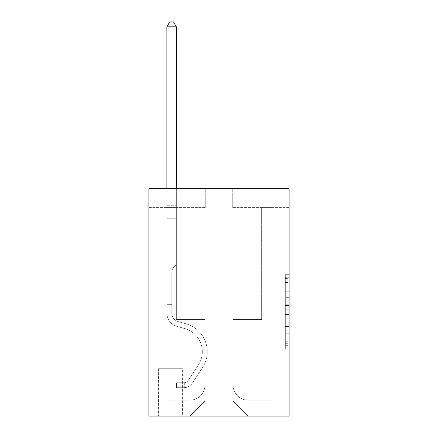 <?xml version="1.0" encoding="UTF-8"?>
<svg xmlns="http://www.w3.org/2000/svg" width="438" height="438" viewBox="0 0 438 438"><rect width="100%" height="100%" fill="white"/><g stroke="black" fill="none" stroke-linecap="round" stroke-linejoin="round"><path stroke-width="0.33" stroke-dasharray="2.19 1.64" d="M285.33 297.353L285.33 309.261L289.124 309.261L289.124 345.347L289.124 278.382L289.124 309.261L285.33 309.261L285.33 277.265L285.33 349.07L285.33 274.659L285.33 343.863L289.124 343.863L285.33 343.863L289.124 343.863L285.33 343.863L285.33 331.955L285.33 349.07L289.124 349.07L289.124 274.659L289.124 343.677L289.124 314.468L285.33 314.468L289.124 314.468L289.124 331.955L289.124 279.866L285.33 279.866L289.124 279.866L289.124 349.07L289.124 278.382L289.124 349.07L285.33 349.07L285.33 274.659L289.124 274.659L289.124 278.382L289.124 274.659L289.124 278.382L289.124 274.659L289.124 277.265L289.124 274.659L285.33 274.659L285.33 279.866L289.124 279.866L285.33 279.866L285.33 297.353L289.124 297.353M182.613 368.719L158.353 368.719L182.613 368.719L182.613 416.1L158.353 416.1L182.613 416.1M158.353 368.719L158.353 416.1M289.124 304.793L289.124 301.076L289.124 304.793L285.33 304.793L285.33 289.819L285.33 333.909L285.33 322.839L289.124 322.839L285.33 322.839L285.33 349.07L289.124 349.07L285.33 349.07L289.124 349.07L285.33 349.07L285.33 274.659L289.124 274.659L285.33 274.659L289.124 274.659L285.33 274.659L285.33 304.793L289.124 304.793M289.124 188.679L289.124 416.1L148.876 416.1L148.876 188.679L205.734 188.679L148.876 188.679L148.876 207.628L205.734 207.628L148.876 207.628L148.876 188.679L289.124 188.679L232.266 188.679L289.124 188.679L289.124 207.628L289.124 188.679M289.124 207.628L232.266 207.628L289.124 207.628M261.639 207.628L271.117 207.628L261.639 207.628L271.117 207.628L261.639 207.628L271.117 207.628L261.639 207.628L271.117 207.628L261.639 207.628L271.117 207.628L261.639 207.628L271.117 207.628L261.639 207.628L271.117 207.628L261.639 207.628L271.117 207.628L261.639 207.628L261.639 319.444L233.027 319.444L233.027 400.94L204.973 400.94L233.027 400.94L248.187 416.1L271.117 416.1L271.117 207.628L271.117 416.1L189.813 416.1L248.187 416.1L233.027 400.94L248.187 416.1L233.027 400.94L233.027 291.018L233.027 385.018A15.16 15.16 0 0 0 248.187 400.179L271.117 400.179L271.117 207.628L271.117 400.179L271.117 207.628L271.117 400.179L271.117 207.628L271.117 400.179L271.117 207.628L271.117 400.179L271.117 207.628L271.117 400.179L271.117 207.628L271.117 400.179L248.187 400.179A15.16 15.16 0 0 1 233.027 385.018A15.16 15.16 0 0 0 248.187 400.179A15.16 15.16 0 0 1 233.027 385.018A15.16 15.16 0 0 0 248.187 400.179A15.16 15.16 0 0 1 233.027 385.018A15.16 15.16 0 0 0 248.187 400.179A15.16 15.16 0 0 1 233.027 385.018A15.16 15.16 0 0 0 248.187 400.179A15.16 15.16 0 0 1 233.027 385.018A15.16 15.16 0 0 0 248.187 400.179A15.16 15.16 0 0 1 233.027 385.018A15.16 15.16 0 0 0 248.187 400.179A15.16 15.16 0 0 1 233.027 385.018L233.027 319.444L233.027 385.018L233.027 319.444L233.027 385.018L233.027 319.444L233.027 385.018L233.027 319.444L233.027 385.018L233.027 319.444L233.027 385.018L233.027 319.444L233.027 385.018L233.027 319.444L261.639 319.444L233.027 319.444L261.639 319.444L233.027 319.444L261.639 319.444L233.027 319.444L261.639 319.444L233.027 319.444L261.639 319.444L233.027 319.444L261.639 319.444L233.027 319.444L261.639 319.444L233.027 319.444L261.639 319.444L261.639 207.628M166.883 207.628L176.361 207.628L166.883 207.628L176.361 207.628L166.883 207.628L176.361 207.628L166.883 207.628L176.361 207.628L166.883 207.628L176.361 207.628L166.883 207.628L176.361 207.628L166.883 207.628L176.361 207.628L166.883 207.628L176.361 207.628L166.883 207.628L166.883 416.1L189.813 416.1L204.973 400.94L204.973 319.444L176.361 319.444L176.361 207.628L176.361 319.444L176.361 207.628L176.361 319.444L176.361 207.628L176.361 319.444L176.361 207.628L176.361 319.444L176.361 207.628L176.361 319.444L176.361 207.628L176.361 319.444L176.361 207.628L176.361 319.444L176.361 207.628L176.361 319.444L204.973 319.444L176.361 319.444L204.973 319.444L176.361 319.444L204.973 319.444L176.361 319.444L204.973 319.444L176.361 319.444L204.973 319.444L176.361 319.444L204.973 319.444L176.361 319.444L204.973 319.444L176.361 319.444L204.973 319.444L204.973 400.94L189.813 416.1L204.973 400.94L189.813 416.1L166.883 416.1L166.883 207.628L166.883 400.179L189.813 400.179A15.16 15.16 0 0 0 204.973 385.018L204.973 319.444L204.973 385.018A15.16 15.16 0 0 1 189.813 400.179A15.16 15.16 0 0 0 204.973 385.018A15.16 15.16 0 0 1 189.813 400.179A15.16 15.16 0 0 0 204.973 385.018A15.16 15.16 0 0 1 189.813 400.179A15.16 15.16 0 0 0 204.973 385.018A15.16 15.16 0 0 1 189.813 400.179A15.16 15.16 0 0 0 204.973 385.018A15.16 15.16 0 0 1 189.813 400.179A15.16 15.16 0 0 0 204.973 385.018A15.16 15.16 0 0 1 189.813 400.179A15.16 15.16 0 0 0 204.973 385.018A15.16 15.16 0 0 1 189.813 400.179L166.883 400.179L189.813 400.179L166.883 400.179L189.813 400.179L166.883 400.179L189.813 400.179L166.883 400.179L189.813 400.179L166.883 400.179L189.813 400.179L166.883 400.179L189.813 400.179L166.883 400.179L166.883 207.628M158.731 416.1L182.235 416.1L158.731 416.1L158.731 368.719L182.235 368.719L182.235 416.1L182.235 368.719L158.731 368.719L158.731 416.1M204.973 291.018L204.973 400.94L204.973 291.018L233.027 291.018L204.973 291.018M232.266 207.628L232.266 188.679L232.266 207.628M205.734 207.628L205.734 188.679L205.734 207.628M285.33 309.261L289.124 309.261L285.33 309.261M285.33 277.265L285.33 274.659L285.33 277.265L289.124 277.265L285.33 277.265M285.33 333.723L285.33 318.191L285.33 333.723L289.124 333.723L285.33 333.723M285.33 318.191L285.33 314.468L289.124 314.468L285.33 314.468L285.33 318.191L289.124 318.191L285.33 318.191M285.33 289.819L285.33 279.866L285.33 289.819L289.124 289.819L285.33 289.819M285.33 274.659L289.124 274.659L285.33 274.659L285.33 278.382L285.33 274.659L289.124 274.659M285.33 349.07L289.124 349.07L285.33 349.07L285.33 345.347L285.33 349.07M166.883 306.939L166.883 26.828L166.883 218.244L166.883 26.828L176.361 26.828L176.361 205.734L176.361 26.828L166.883 26.828L169.725 21.9L173.514 21.9L169.725 21.9L166.883 26.828L166.883 218.244L166.883 26.828L176.361 26.828L173.514 21.9L176.361 26.828L176.361 218.244L166.883 218.244L166.883 26.828L169.725 21.9L173.514 21.9L169.725 21.9L166.883 26.828L166.883 218.244L176.361 218.244L176.361 264.486L174.22 266.622A8.234 8.234 0 0 0 171.811 272.447A8.234 8.234 0 0 1 174.22 266.622L176.361 264.486L176.361 26.828L166.883 26.828L176.361 26.828L173.514 21.9L176.361 26.828L176.361 218.244L166.883 218.244L166.883 313.082A13.835 13.835 0 0 0 177.001 326.409A13.835 13.835 0 0 1 166.883 313.082L166.883 218.244L176.361 218.244L176.361 264.486L174.22 266.622A8.234 8.234 0 0 0 171.811 272.447A8.234 8.234 0 0 1 174.22 266.622L176.361 264.486L176.361 26.828L166.883 26.828L169.725 21.9L173.514 21.9L169.725 21.9L166.883 26.828L166.883 205.734L166.883 26.828L176.361 26.828L173.514 21.9L176.361 26.828L176.361 218.244L166.883 218.244L166.883 313.082A13.835 13.835 0 0 0 177.001 326.409A13.835 13.835 0 0 1 166.883 313.082L166.883 218.244L176.361 218.244L176.361 264.486L174.22 266.622A8.234 8.234 0 0 0 171.811 272.447A8.234 8.234 0 0 1 174.22 266.622L176.361 264.486L176.361 26.828L166.883 26.828L169.725 21.9L173.514 21.9L169.725 21.9L166.883 26.828L166.883 207.147L166.883 26.828L176.361 26.828L173.514 21.9L176.361 26.828L176.361 218.244L166.883 218.244L166.883 313.082A13.835 13.835 0 0 0 177.001 326.409A13.835 13.835 0 0 1 166.883 313.082L166.883 218.244L176.361 218.244L176.361 264.486L174.22 266.622A8.234 8.234 0 0 0 171.811 272.447A8.234 8.234 0 0 1 174.22 266.622L176.361 264.486L176.361 26.828L166.883 26.828L169.725 21.9L173.514 21.9L169.725 21.9L166.883 26.828L166.883 313.082A13.835 13.835 0 0 0 177.001 326.409L184.716 328.56L177.001 326.409A13.835 13.835 0 0 1 166.883 313.082L166.883 218.244L176.361 218.244L176.361 264.486L174.22 266.622A8.234 8.234 0 0 0 171.811 272.447A8.234 8.234 0 0 1 174.22 266.622L176.361 264.486L176.361 218.244L166.883 218.244L166.883 313.082A13.835 13.835 0 0 0 177.001 326.409A13.835 13.835 0 0 1 166.883 313.082L166.883 218.244L176.361 218.244L176.361 207.147L176.361 264.486L174.22 266.622A8.234 8.234 0 0 0 171.811 272.447A8.234 8.234 0 0 1 174.22 266.622L176.361 264.486L176.361 218.244L166.883 218.244L166.883 313.082A13.835 13.835 0 0 0 177.001 326.409A13.835 13.835 0 0 1 166.883 313.082L166.883 218.244L176.361 218.244L176.361 205.734L176.361 264.486L174.22 266.622A8.234 8.234 0 0 0 171.811 272.447A8.234 8.234 0 0 1 174.22 266.622L176.361 264.486L176.361 218.244L166.883 218.244L166.883 313.082A13.835 13.835 0 0 0 177.001 326.409L184.716 328.56L177.001 326.409A13.835 13.835 0 0 1 166.883 313.082L166.883 218.244L176.361 218.244L176.361 26.828L173.514 21.9L176.361 26.828L176.361 264.486L174.22 266.622A8.234 8.234 0 0 0 171.811 272.447A8.234 8.234 0 0 1 174.22 266.622L176.361 264.486L176.361 218.244L166.883 218.244L166.883 313.082L166.883 306.939L171.811 306.939L171.811 304.662L166.883 304.662L171.811 304.662L171.811 313.082L171.811 272.447L171.811 313.082A8.908 8.908 0 0 0 178.326 321.662A8.908 8.908 0 0 1 171.811 313.082L171.811 272.447L171.811 313.082L171.811 304.662L166.883 304.662L171.811 304.662L171.811 313.082A8.908 8.908 0 0 0 178.326 321.662A8.908 8.908 0 0 1 171.811 313.082L171.811 272.447L171.811 313.082A8.908 8.908 0 0 0 178.326 321.662A8.908 8.908 0 0 1 171.811 313.082L171.811 272.447L171.811 313.082L171.811 304.662L166.883 304.662L171.811 304.662L171.811 313.082A8.908 8.908 0 0 0 178.326 321.662L186.041 323.813L178.326 321.662A8.908 8.908 0 0 1 171.811 313.082L171.811 272.447L171.811 313.082A8.908 8.908 0 0 0 178.326 321.662A8.908 8.908 0 0 1 171.811 313.082L171.811 272.447L171.811 313.082L171.811 304.662L166.883 304.662L171.811 304.662L171.811 313.082A8.908 8.908 0 0 0 178.326 321.662A8.908 8.908 0 0 1 171.811 313.082L171.811 272.447L171.811 313.082A8.908 8.908 0 0 0 178.326 321.662L186.041 323.813L178.326 321.662A8.908 8.908 0 0 1 171.811 313.082L171.811 272.447L171.811 313.082L171.811 306.939L166.883 306.939M184.13 387.668A10.047 10.047 0 0 0 192.337 383.135L202.498 367.652A28.996 28.996 0 0 0 186.041 323.813L178.326 321.662A8.908 8.908 0 0 1 171.811 313.082A8.908 8.908 0 0 0 178.326 321.662A8.908 8.908 0 0 1 171.811 313.082A8.908 8.908 0 0 0 178.326 321.662L186.041 323.813A28.996 28.996 0 0 1 202.498 367.652A28.996 28.996 0 0 0 186.041 323.813L178.326 321.662A8.908 8.908 0 0 1 171.811 313.082A8.908 8.908 0 0 0 178.326 321.662L186.041 323.813L178.326 321.662A8.908 8.908 0 0 1 171.811 313.082A8.908 8.908 0 0 0 178.326 321.662A8.908 8.908 0 0 1 171.811 313.082A8.908 8.908 0 0 0 178.326 321.662L186.041 323.813L178.326 321.662A8.908 8.908 0 0 1 171.811 313.082A8.908 8.908 0 0 0 178.326 321.662L186.041 323.813A28.996 28.996 0 0 1 202.498 367.652A28.996 28.996 0 0 0 186.041 323.813L178.326 321.662A8.908 8.908 0 0 1 171.811 313.082A8.908 8.908 0 0 0 178.326 321.662A8.908 8.908 0 0 1 171.811 313.082A8.908 8.908 0 0 0 178.326 321.662L186.041 323.813L178.326 321.662A8.908 8.908 0 0 1 171.811 313.082A8.908 8.908 0 0 0 178.326 321.662L186.041 323.813A28.996 28.996 0 0 1 202.498 367.652L192.337 383.135L202.498 367.652A28.996 28.996 0 0 0 186.041 323.813L178.326 321.662L186.041 323.813A28.996 28.996 0 0 1 202.498 367.652A28.996 28.996 0 0 0 186.041 323.813L178.326 321.662L186.041 323.813A28.996 28.996 0 0 1 202.498 367.652A28.996 28.996 0 0 0 186.041 323.813L178.326 321.662L186.041 323.813A28.996 28.996 0 0 1 202.498 367.652L192.337 383.135L202.498 367.652A28.996 28.996 0 0 0 186.041 323.813L178.326 321.662L186.041 323.813A28.996 28.996 0 0 1 202.498 367.652A28.996 28.996 0 0 0 186.041 323.813L178.326 321.662L186.041 323.813A28.996 28.996 0 0 1 202.498 367.652A28.996 28.996 0 0 0 186.041 323.813A28.996 28.996 0 0 1 202.498 367.652L192.337 383.135A10.047 10.047 0 0 1 186.971 387.203A10.047 10.047 0 0 0 192.337 383.135L202.498 367.652A28.996 28.996 0 0 0 186.041 323.813A28.996 28.996 0 0 1 202.498 367.652L192.337 383.135L202.498 367.652A28.996 28.996 0 0 0 186.041 323.813A28.996 28.996 0 0 1 202.498 367.652A28.996 28.996 0 0 0 186.041 323.813A28.996 28.996 0 0 1 202.498 367.652L192.337 383.135L202.498 367.652A28.996 28.996 0 0 0 186.041 323.813A28.996 28.996 0 0 1 202.498 367.652L192.337 383.135A10.047 10.047 0 0 1 186.971 387.203C184.053 387.822 184.053 387.822 186.971 387.203C184.053 387.822 184.053 387.822 186.971 387.203A10.047 10.047 0 0 0 192.337 383.135L202.498 367.652A28.996 28.996 0 0 0 186.041 323.813A28.996 28.996 0 0 1 202.498 367.652A28.996 28.996 0 0 0 186.041 323.813A28.996 28.996 0 0 1 202.498 367.652L192.337 383.135L202.498 367.652A28.996 28.996 0 0 0 186.041 323.813A28.996 28.996 0 0 1 202.498 367.652L192.337 383.135A10.047 10.047 0 0 1 186.971 387.203C184.053 387.822 184.053 387.822 186.971 387.203C184.053 387.822 184.053 387.822 186.971 387.203A10.047 10.047 0 0 0 192.337 383.135L202.498 367.652L192.337 383.135A10.047 10.047 0 0 1 186.971 387.203C184.053 387.822 184.053 387.822 186.971 387.203C184.053 387.822 184.053 387.822 186.971 387.203A10.047 10.047 0 0 0 192.337 383.135L202.498 367.652L192.337 383.135A10.047 10.047 0 0 1 186.971 387.203C184.053 387.822 184.053 387.822 186.971 387.203C184.053 387.822 184.053 387.822 186.971 387.203A10.047 10.047 0 0 0 192.337 383.135L202.498 367.652L192.337 383.135A10.047 10.047 0 0 1 186.971 387.203C184.053 387.822 184.053 387.822 186.971 387.203C184.053 387.822 184.053 387.822 186.971 387.203A10.047 10.047 0 0 0 192.337 383.135L202.498 367.652L192.337 383.135A10.047 10.047 0 0 1 186.971 387.203C184.053 387.822 184.053 387.822 186.971 387.203C184.053 387.822 184.053 387.822 186.971 387.203A10.047 10.047 0 0 0 192.337 383.135L202.498 367.652L192.337 383.135A10.047 10.047 0 0 1 186.971 387.203C184.053 387.822 184.053 387.822 186.971 387.203C184.053 387.822 184.053 387.822 186.971 387.203A10.047 10.047 0 0 0 192.337 383.135A10.047 10.047 0 0 1 184.13 387.668L184.13 382.741A5.119 5.119 0 0 0 188.22 380.436L198.376 364.947A24.068 24.068 0 0 0 184.716 328.56A24.068 24.068 0 0 1 198.376 364.947A24.068 24.068 0 0 0 184.716 328.56L177.001 326.409A13.835 13.835 0 0 1 166.883 313.082A13.835 13.835 0 0 0 177.001 326.409A13.835 13.835 0 0 1 166.883 313.082A13.835 13.835 0 0 0 177.001 326.409L184.716 328.56L177.001 326.409A13.835 13.835 0 0 1 166.883 313.082A13.835 13.835 0 0 0 177.001 326.409L184.716 328.56L177.001 326.409A13.835 13.835 0 0 1 166.883 313.082A13.835 13.835 0 0 0 177.001 326.409A13.835 13.835 0 0 1 166.883 313.082A13.835 13.835 0 0 0 177.001 326.409L184.716 328.56A24.068 24.068 0 0 1 198.376 364.947A24.068 24.068 0 0 0 184.716 328.56L177.001 326.409A13.835 13.835 0 0 1 166.883 313.082A13.835 13.835 0 0 0 177.001 326.409L184.716 328.56L177.001 326.409A13.835 13.835 0 0 1 166.883 313.082A13.835 13.835 0 0 0 177.001 326.409A13.835 13.835 0 0 1 166.883 313.082A13.835 13.835 0 0 0 177.001 326.409L184.716 328.56L177.001 326.409A13.835 13.835 0 0 1 166.883 313.082A13.835 13.835 0 0 0 177.001 326.409L184.716 328.56A24.068 24.068 0 0 1 198.376 364.947L188.22 380.436L198.376 364.947A24.068 24.068 0 0 0 184.716 328.56L177.001 326.409L184.716 328.56A24.068 24.068 0 0 1 198.376 364.947A24.068 24.068 0 0 0 184.716 328.56L177.001 326.409L184.716 328.56A24.068 24.068 0 0 1 198.376 364.947A24.068 24.068 0 0 0 184.716 328.56L177.001 326.409L184.716 328.56A24.068 24.068 0 0 1 198.376 364.947L188.22 380.436L198.376 364.947A24.068 24.068 0 0 0 184.716 328.56L177.001 326.409L184.716 328.56A24.068 24.068 0 0 1 198.376 364.947A24.068 24.068 0 0 0 184.716 328.56L177.001 326.409L184.716 328.56A24.068 24.068 0 0 1 198.376 364.947A24.068 24.068 0 0 0 184.716 328.56A24.068 24.068 0 0 1 198.376 364.947L188.22 380.436A5.119 5.119 0 0 1 186.971 381.75C184.102 383.069 184.102 383.069 186.971 381.75C184.102 383.069 184.102 383.069 186.971 381.75A5.119 5.119 0 0 0 188.22 380.436L198.376 364.947A24.068 24.068 0 0 0 184.716 328.56A24.068 24.068 0 0 1 198.376 364.947L188.22 380.436L198.376 364.947A24.068 24.068 0 0 0 184.716 328.56A24.068 24.068 0 0 1 198.376 364.947A24.068 24.068 0 0 0 184.716 328.56A24.068 24.068 0 0 1 198.376 364.947L188.22 380.436L198.376 364.947A24.068 24.068 0 0 0 184.716 328.56A24.068 24.068 0 0 1 198.376 364.947L188.22 380.436A5.119 5.119 0 0 1 186.971 381.75C184.102 383.069 184.102 383.069 186.971 381.75C184.102 383.069 184.102 383.069 186.971 381.75A5.119 5.119 0 0 0 188.22 380.436L198.376 364.947A24.068 24.068 0 0 0 184.716 328.56A24.068 24.068 0 0 1 198.376 364.947A24.068 24.068 0 0 0 184.716 328.56A24.068 24.068 0 0 1 198.376 364.947L188.22 380.436L198.376 364.947A24.068 24.068 0 0 0 184.716 328.56A24.068 24.068 0 0 1 198.376 364.947L188.22 380.436A5.119 5.119 0 0 1 186.971 381.75C184.102 383.069 184.102 383.069 186.971 381.75C184.102 383.069 184.102 383.069 186.971 381.75A5.119 5.119 0 0 0 188.22 380.436L198.376 364.947L188.22 380.436A5.119 5.119 0 0 1 186.971 381.75C184.102 383.069 184.102 383.069 186.971 381.75C184.102 383.069 184.102 383.069 186.971 381.75A5.119 5.119 0 0 0 188.22 380.436L198.376 364.947L188.22 380.436A5.119 5.119 0 0 1 186.971 381.75C184.102 383.069 184.102 383.069 186.971 381.75C184.102 383.069 184.102 383.069 186.971 381.75A5.119 5.119 0 0 0 188.22 380.436L198.376 364.947L188.22 380.436A5.119 5.119 0 0 1 186.971 381.75C184.102 383.069 184.102 383.069 186.971 381.75C184.102 383.069 184.102 383.069 186.971 381.75A5.119 5.119 0 0 0 188.22 380.436L198.376 364.947L188.22 380.436A5.119 5.119 0 0 1 186.971 381.75C184.102 383.069 184.102 383.069 186.971 381.75C184.102 383.069 184.102 383.069 186.971 381.75A5.119 5.119 0 0 0 188.22 380.436L198.376 364.947L188.22 380.436A5.119 5.119 0 0 1 186.971 381.75C184.102 383.069 184.102 383.069 186.971 381.75C184.102 383.069 184.102 383.069 186.971 381.75A5.119 5.119 0 0 0 188.22 380.436A5.119 5.119 0 0 1 184.13 382.741L184.13 387.668L176.547 387.674L184.13 387.668A10.047 10.047 0 0 0 192.337 383.135A10.047 10.047 0 0 1 184.13 387.668L184.13 382.741L176.547 382.746L184.13 382.741A5.119 5.119 0 0 0 188.22 380.436A5.119 5.119 0 0 1 184.13 382.741L184.13 387.668L176.547 387.674L176.547 382.746L176.547 387.674L184.13 387.668A10.047 10.047 0 0 0 192.337 383.135A10.047 10.047 0 0 1 184.13 387.668L184.13 382.741L176.547 382.746L184.13 382.741A5.119 5.119 0 0 0 188.22 380.436A5.119 5.119 0 0 1 184.13 382.741L184.13 387.668L176.547 387.674L176.547 382.746L176.547 387.674L184.13 387.668A10.047 10.047 0 0 0 192.337 383.135A10.047 10.047 0 0 1 184.13 387.668L184.13 382.741L176.547 382.746L184.13 382.741A5.119 5.119 0 0 0 188.22 380.436A5.119 5.119 0 0 1 184.13 382.741L184.13 387.668L176.547 387.674L176.547 382.746L176.547 387.674L184.13 387.668A10.047 10.047 0 0 0 192.337 383.135A10.047 10.047 0 0 1 184.13 387.668L184.13 382.741L176.547 382.746L184.13 382.741A5.119 5.119 0 0 0 188.22 380.436A5.119 5.119 0 0 1 184.13 382.741L184.13 387.668L176.547 387.674L176.547 382.746L176.547 387.674L184.13 387.668A10.047 10.047 0 0 0 192.337 383.135A10.047 10.047 0 0 1 184.13 387.668L184.13 382.741L176.547 382.746L184.13 382.741A5.119 5.119 0 0 0 188.22 380.436A5.119 5.119 0 0 1 184.13 382.741L184.13 387.668L176.547 387.674L176.547 382.746L176.547 387.674L184.13 387.668A10.047 10.047 0 0 0 192.337 383.135A10.047 10.047 0 0 1 184.13 387.668L184.13 382.741L176.547 382.746L184.13 382.741A5.119 5.119 0 0 0 188.22 380.436A5.119 5.119 0 0 1 184.13 382.741L184.13 387.668L176.547 387.674L176.547 382.746L176.547 387.674L184.13 387.668A10.047 10.047 0 0 0 192.337 383.135A10.047 10.047 0 0 1 184.13 387.668L184.13 382.741L176.547 382.746L184.13 382.741A5.119 5.119 0 0 0 188.22 380.436A5.119 5.119 0 0 1 184.13 382.741L184.13 387.668L176.547 387.674L176.547 382.746L176.547 387.674L184.13 387.668M166.883 188.679L166.883 26.828L176.361 26.828L166.883 26.828L169.725 21.9L173.514 21.9L169.725 21.9L166.883 26.828L166.883 205.734L166.883 26.828L176.361 26.828L173.514 21.9L176.361 26.828L176.361 205.734L176.361 26.828L166.883 26.828L169.725 21.9L173.514 21.9L169.725 21.9L166.883 26.828L176.361 26.828L173.514 21.9L176.361 26.828L176.361 188.679M176.547 382.746L183.938 382.746L176.547 382.746L176.547 387.674L176.547 382.746M166.883 205.734L166.883 207.147L166.883 205.734L176.361 205.734L166.883 205.734M186.971 387.203C184.053 387.822 184.053 387.822 186.971 387.203C184.053 387.822 184.053 387.822 186.971 387.203L186.971 381.75L186.971 387.203M176.361 26.828L173.514 21.9L169.725 21.9L166.883 26.828M285.33 331.955L289.124 331.955L285.33 331.955M285.33 326.376L289.124 326.376M285.33 291.774L289.124 291.774L285.33 291.774M285.33 278.382L289.124 278.382M285.33 345.347L289.124 345.347M285.33 341.257L289.124 341.257M285.33 282.472L289.124 282.472M285.33 305.538L289.124 305.538L285.33 305.538M285.33 326.562L289.124 326.562L285.33 326.562M285.33 333.909L289.124 333.909L285.33 333.909M285.33 301.076L289.124 301.076L285.33 301.076M166.883 207.147L176.361 207.147L166.883 207.147M285.33 343.677L289.124 343.677M285.33 343.863L289.124 343.863M285.33 279.866L289.124 279.866M184.699 382.686L184.699 387.641L184.699 382.686"/><path stroke-width="0.66" d="M289.124 188.679L289.124 416.1L148.876 416.1L148.876 188.679L289.124 188.679M176.361 188.679L176.361 26.828L166.883 26.828L166.883 188.679M166.883 26.828L169.725 21.9L173.514 21.9L176.361 26.828"/></g></svg>
